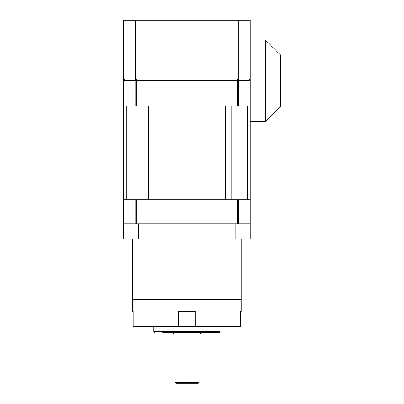 <?xml version="1.0" encoding="UTF-8"?>
<svg xmlns="http://www.w3.org/2000/svg" width="404" height="404" viewBox="0 0 404 404"><rect width="100%" height="100%" fill="white"/><g stroke="black" fill="none" stroke-linecap="round" stroke-linejoin="round"><path stroke-width="0.61" d="M250.278 80.547L238.208 80.547L238.208 20.2L250.278 20.2L250.278 106.196L123.548 106.196L123.548 20.2L135.618 20.2L135.618 80.547L123.548 80.547M249.839 223.877L249.839 199.738L250.278 199.738L250.278 223.877L123.548 223.877L123.548 199.738L123.988 199.738L123.988 223.877M249.839 199.738L238.653 199.738L238.653 223.877M237.582 223.877L237.582 199.738L136.244 199.738L136.244 223.877M135.173 223.877L135.173 199.738L123.988 199.738M135.173 199.738L136.244 199.738M237.582 199.738L238.653 199.738M225.407 199.738L148.419 199.738L148.419 106.196L225.407 106.196L225.407 199.738M250.278 199.738L250.278 121.372L265.367 121.372L280.452 106.282L280.452 54.984L265.367 39.9L250.278 39.9M123.548 199.738L123.548 106.196M265.367 121.372L265.367 39.9M250.278 106.196L250.278 121.372M135.618 80.547L238.208 80.547M135.618 20.2L238.208 20.2M250.278 223.877L250.278 238.966L235.194 238.966L235.194 223.877L138.633 223.877L138.633 238.966L123.548 238.966L123.548 223.877M235.194 238.966L138.633 238.966M241.228 311.383L240.587 311.383L241.228 311.383L241.228 299.314L132.598 299.314L132.598 238.966M174.841 334.012L174.841 382.29L176.351 383.8L197.475 383.8L198.98 382.29L198.98 334.012M154.626 332.502A0.904 0.904 0 0 1 153.722 331.598L220.104 331.598A0.904 0.904 0 0 1 219.2 332.502L162.772 332.502M200.49 332.502L200.49 334.012L173.336 334.012L173.336 332.502M174.841 382.29L198.98 382.29M211.055 332.502L219.2 332.502M153.722 331.598L153.722 326.467M220.104 331.598L220.104 326.467M195.213 311.383L178.613 311.383L178.613 326.467L195.213 326.467L195.213 311.383M133.239 311.383L132.598 311.383L133.239 311.383L133.239 326.467L178.613 326.467M240.587 311.383L240.587 326.467L195.213 326.467M132.598 311.383L132.598 299.314L241.228 299.314L241.228 238.966M249.839 106.196L249.839 80.547L238.653 80.547L238.653 106.196M237.582 106.196L237.582 80.547L136.244 80.547L136.244 106.196M135.173 106.196L135.173 80.547L123.988 80.547L123.988 106.196M125.053 79.038A1.51 1.066 90 0 0 123.988 80.547M237.582 80.547L237.582 79.038M136.244 79.038L136.244 80.547M249.839 80.547A1.51 1.066 -90 0 0 248.768 79.038M247.627 199.738L247.627 106.196M231.81 199.738L231.81 106.196M142.016 199.738L142.016 106.196M126.2 199.738L126.2 106.196"/></g></svg>

